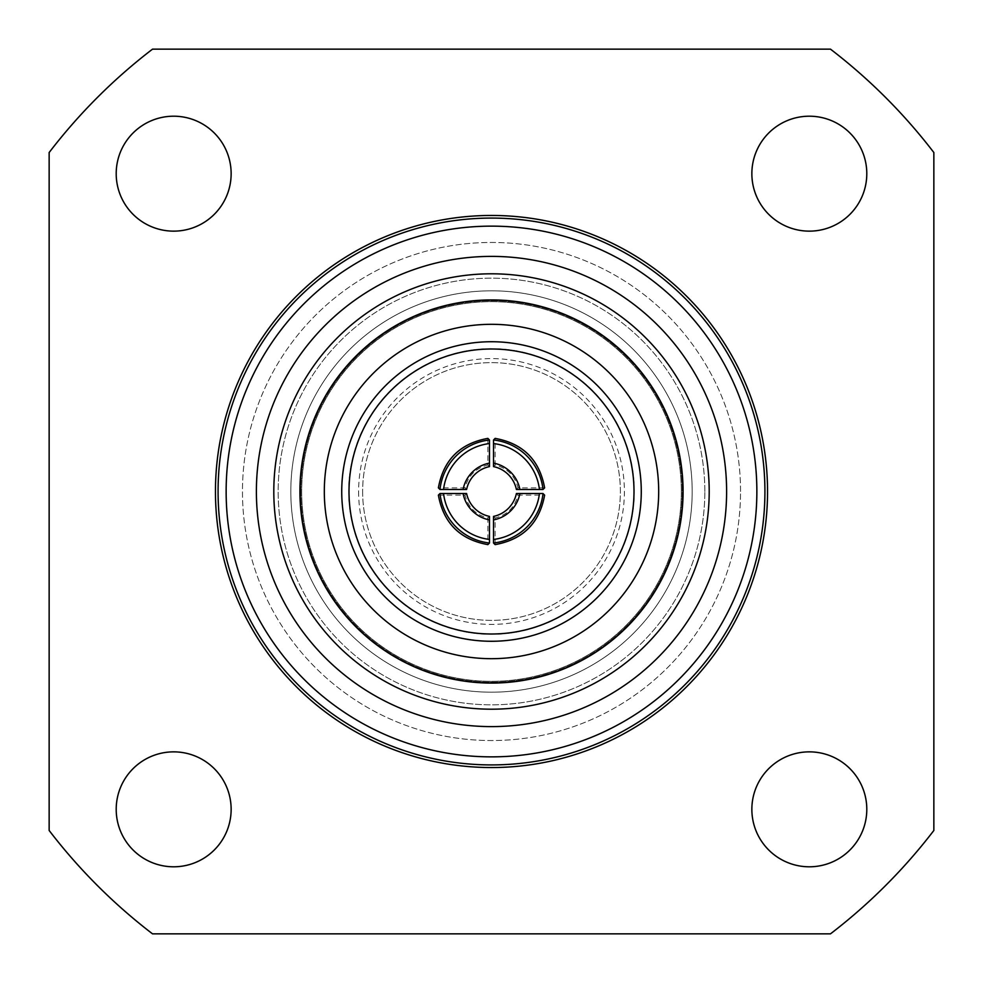 <?xml version="1.0" encoding="UTF-8"?>
<svg xmlns="http://www.w3.org/2000/svg" width="983" height="983" viewBox="0 0 983 983"><rect width="100%" height="100%" fill="white"/><g stroke="black" fill="none" stroke-linecap="round" stroke-linejoin="round"><path stroke-width="0.74" stroke-dasharray="4.92 3.69" d="M658.684 491.5A167.184 167.184 0 0 0 491.5 324.316A167.184 167.184 0 0 0 324.316 491.5A167.184 167.184 0 0 0 491.5 658.684A167.184 167.184 0 0 0 658.684 491.5A167.184 167.184 0 0 0 491.5 324.316A167.184 167.184 0 0 0 324.316 491.5A167.184 167.184 0 0 0 491.5 658.684A167.184 167.184 0 0 0 658.684 491.5M634.305 491.5A142.805 142.805 0 0 0 491.5 348.695A142.805 142.805 0 0 0 348.695 491.5A142.805 142.805 0 0 0 491.5 634.305A142.805 142.805 0 0 0 634.305 491.5M358.598 491.5A132.902 132.902 0 0 0 491.5 624.402A132.902 132.902 0 0 0 624.402 491.5A132.902 132.902 0 0 0 491.5 358.598A132.902 132.902 0 0 0 358.598 491.5M362.629 491.5A128.871 128.871 0 0 0 491.5 620.371A128.871 128.871 0 0 0 620.371 491.5A128.871 128.871 0 0 0 491.5 362.629A128.871 128.871 0 0 0 362.629 491.5A128.871 128.871 0 0 0 491.5 620.371A128.871 128.871 0 0 0 620.371 491.5A128.871 128.871 0 0 0 491.5 362.629A128.871 128.871 0 0 0 362.629 491.5M704.836 491.5A213.336 213.336 0 0 0 491.5 278.164A213.336 213.336 0 0 0 278.164 491.5A213.336 213.336 0 0 0 491.5 704.836A213.336 213.336 0 0 0 704.836 491.5A213.336 213.336 0 0 0 491.5 278.164A213.336 213.336 0 0 0 278.164 491.5A213.336 213.336 0 0 0 491.5 704.836A213.336 213.336 0 0 0 704.836 491.5M300.798 491.5A190.702 190.702 0 0 0 491.5 682.202A190.702 190.702 0 0 0 682.202 491.5A190.702 190.702 0 0 0 491.5 300.798A190.702 190.702 0 0 0 300.798 491.5A190.702 190.702 0 0 0 491.5 682.202A190.702 190.702 0 0 0 682.202 491.5A190.702 190.702 0 0 0 491.5 300.798A190.702 190.702 0 0 0 300.798 491.5M866.797 809.328A57.469 57.469 0 0 1 809.328 866.797A57.469 57.469 0 0 1 751.86 809.328A57.469 57.469 0 0 1 809.328 751.86A57.469 57.469 0 0 1 866.797 809.328M231.14 809.328A57.469 57.469 0 0 1 173.672 866.797A57.469 57.469 0 0 1 116.203 809.328A57.469 57.469 0 0 1 173.672 751.86A57.469 57.469 0 0 1 231.14 809.328M231.14 173.672A57.469 57.469 0 0 1 173.672 231.14A57.469 57.469 0 0 1 116.203 173.672A57.469 57.469 0 0 1 173.672 116.203A57.469 57.469 0 0 1 231.14 173.672M866.797 173.672A57.469 57.469 0 0 1 809.328 231.14A57.469 57.469 0 0 1 751.86 173.672A57.469 57.469 0 0 1 809.328 116.203A57.469 57.469 0 0 1 866.797 173.672M726.609 491.5A235.109 235.109 0 0 0 491.5 256.391A235.109 235.109 0 0 0 256.391 491.5A235.109 235.109 0 0 0 491.5 726.609A235.109 235.109 0 0 0 726.609 491.5M764.921 491.5A273.421 273.421 0 0 0 491.5 218.079A273.421 273.421 0 0 0 218.079 491.5A273.421 273.421 0 0 0 491.5 764.921A273.421 273.421 0 0 0 764.921 491.5M740.543 491.5A249.043 249.043 0 0 0 491.5 242.457A249.043 249.043 0 0 0 242.457 491.5A249.043 249.043 0 0 0 491.5 740.543A249.043 249.043 0 0 0 740.543 491.5A249.043 249.043 0 0 0 491.5 242.457A249.043 249.043 0 0 0 242.457 491.5A249.043 249.043 0 0 0 491.5 740.543A249.043 249.043 0 0 0 740.543 491.5M767.539 491.5A276.039 276.039 0 0 0 491.5 215.461A276.039 276.039 0 0 0 215.461 491.5A276.039 276.039 0 0 0 491.5 767.539A276.039 276.039 0 0 0 767.539 491.5M709.198 491.5A217.698 217.698 0 0 0 491.5 273.802A217.698 217.698 0 0 0 273.802 491.5A217.698 217.698 0 0 0 491.5 709.198A217.698 217.698 0 0 0 709.198 491.5A217.698 217.698 0 0 0 491.5 273.802A217.698 217.698 0 0 0 273.802 491.5A217.698 217.698 0 0 0 491.5 709.198A217.698 217.698 0 0 0 709.198 491.5A217.698 217.698 0 0 0 491.5 273.802A217.698 217.698 0 0 0 273.802 491.5M290.821 491.5A200.679 200.679 0 0 1 491.5 290.821A200.679 200.679 0 0 1 692.179 491.5A200.679 200.679 0 0 1 491.5 692.179A200.679 200.679 0 0 1 290.821 491.5A200.679 200.679 0 0 1 491.5 290.821A200.679 200.679 0 0 1 692.179 491.5A200.679 200.679 0 0 1 491.5 692.179A200.679 200.679 0 0 1 290.821 491.5M683.074 491.5A191.574 191.574 0 0 1 491.5 683.074A191.574 191.574 0 0 1 299.926 491.5A191.574 191.574 0 0 1 491.5 299.926A191.574 191.574 0 0 1 683.074 491.5A191.574 191.574 0 0 1 491.5 683.074A191.574 191.574 0 0 1 299.926 491.5A191.574 191.574 0 0 0 491.5 683.074A191.574 191.574 0 0 0 683.074 491.5A191.574 191.574 0 0 0 491.5 299.926A191.574 191.574 0 0 0 299.926 491.5A191.574 191.574 0 0 1 491.5 299.926A191.574 191.574 0 0 1 683.074 491.5M830.475 933.85A557.287 557.287 0 0 0 933.85 830.475L933.85 152.525A557.287 557.287 0 0 0 830.475 49.15L152.525 49.15A557.287 557.287 0 0 0 49.15 152.525L49.15 830.475A557.287 557.287 0 0 0 152.525 933.85L830.475 933.85M544.619 487.863L518.016 487.863C514.871 475.76 507.24 468.129 495.137 464.984L495.137 438.381M495.137 544.619L495.137 518.016C507.24 514.871 514.871 507.24 518.016 495.137L544.619 495.137M438.381 495.137L464.984 495.137C468.129 507.24 475.76 514.871 487.863 518.016L487.863 544.619M487.863 438.381L487.863 464.984C475.76 468.129 468.129 475.76 464.984 487.863L438.381 487.863M464.984 487.863L466.593 489.473M487.863 464.984L489.473 466.593M487.863 518.016L489.473 516.407M464.984 495.137L466.593 493.527M518.016 495.137L516.407 493.527M495.137 518.016L493.527 516.407M518.016 487.863L516.407 489.473M495.137 464.984L493.527 466.593M681.33 491.5A189.83 189.83 0 0 0 491.5 301.67A189.83 189.83 0 0 0 301.67 491.5A189.83 189.83 0 0 0 491.5 681.33A189.83 189.83 0 0 0 681.33 491.5A189.83 189.83 0 0 0 491.5 301.67A189.83 189.83 0 0 0 301.67 491.5A189.83 189.83 0 0 0 491.5 681.33A189.83 189.83 0 0 0 681.33 491.5"/><path stroke-width="1.47" d="M633.998 491.5A142.498 142.498 0 0 1 491.5 633.998A142.498 142.498 0 0 1 349.002 491.5A142.498 142.498 0 0 1 491.5 349.002A142.498 142.498 0 0 1 633.998 491.5M751.86 809.328A57.469 57.469 0 0 0 809.328 866.797A57.469 57.469 0 0 0 866.797 809.328A57.469 57.469 0 0 0 809.328 751.86A57.469 57.469 0 0 0 751.86 809.328M116.203 809.328A57.469 57.469 0 0 0 173.672 866.797A57.469 57.469 0 0 0 231.14 809.328A57.469 57.469 0 0 0 173.672 751.86A57.469 57.469 0 0 0 116.203 809.328M116.203 173.672A57.469 57.469 0 0 0 173.672 231.14A57.469 57.469 0 0 0 231.14 173.672A57.469 57.469 0 0 0 173.672 116.203A57.469 57.469 0 0 0 116.203 173.672M751.86 173.672A57.469 57.469 0 0 0 809.328 231.14A57.469 57.469 0 0 0 866.797 173.672A57.469 57.469 0 0 0 809.328 116.203A57.469 57.469 0 0 0 751.86 173.672M726.609 491.5A235.109 235.109 0 0 0 491.5 256.391A235.109 235.109 0 0 0 256.391 491.5A235.109 235.109 0 0 0 491.5 726.609A235.109 235.109 0 0 0 726.609 491.5A235.109 235.109 0 0 1 491.5 726.609A235.109 235.109 0 0 1 256.391 491.5M756.861 491.5A265.361 265.361 0 0 0 491.5 226.139A265.361 265.361 0 0 0 226.139 491.5A265.361 265.361 0 0 0 491.5 756.861A265.361 265.361 0 0 0 756.861 491.5M764.921 491.5A273.421 273.421 0 0 0 491.5 218.079A273.421 273.421 0 0 0 218.079 491.5A273.421 273.421 0 0 0 491.5 764.921A273.421 273.421 0 0 0 764.921 491.5M767.539 491.5A276.039 276.039 0 0 0 491.5 215.461A276.039 276.039 0 0 0 215.461 491.5A276.039 276.039 0 0 0 491.5 767.539A276.039 276.039 0 0 0 767.539 491.5M299.926 491.5A191.574 191.574 0 0 0 491.5 683.074A191.574 191.574 0 0 0 683.074 491.5A191.574 191.574 0 0 0 491.5 299.926A191.574 191.574 0 0 0 299.926 491.5M830.475 933.85A557.287 557.287 0 0 0 933.85 830.475L933.85 152.525A557.287 557.287 0 0 0 830.475 49.15L152.525 49.15A557.287 557.287 0 0 0 49.15 152.525L49.15 830.475A557.287 557.287 0 0 0 152.525 933.85L830.475 933.85M493.527 439.991L495.137 438.381C523.042 443.468 539.532 459.958 544.619 487.863L543.009 489.473L516.407 489.473A29.601 29.601 -135 0 0 493.527 466.593L493.527 439.991A55.908 55.884 45 0 1 543.009 489.473M543.009 493.527L544.619 495.137C539.532 523.042 523.042 539.532 495.137 544.619L493.527 543.009L493.527 516.407A29.601 29.601 -45 0 0 516.407 493.527L543.009 493.527A55.908 55.884 135 0 1 493.527 543.009M489.473 543.009L487.863 544.619C459.958 539.532 443.468 523.042 438.381 495.137L439.991 493.527L466.593 493.527A29.601 29.601 45 0 0 489.473 516.407L489.473 543.009A55.908 55.884 -135 0 1 439.991 493.527M439.991 489.473L438.381 487.863C443.468 459.958 459.958 443.468 487.863 438.381L489.473 439.991L489.473 466.593A29.601 29.601 135 0 0 466.593 489.473L439.991 489.473A55.908 55.884 -45 0 1 489.473 439.991M489.522 443.554A52.418 52.406 135 0 0 443.554 489.522M463.091 489.522A33.09 33.078 -45 0 1 489.522 463.091M443.554 493.478A52.418 52.406 45 0 0 489.522 539.446M489.522 519.909A33.09 33.078 -135 0 1 463.091 493.478M493.478 539.446A52.418 52.406 -45 0 0 539.446 493.478M519.909 493.478A33.09 33.078 135 0 1 493.478 519.909M539.446 489.522A52.418 52.406 -135 0 0 493.478 443.554M493.478 463.091A33.09 33.078 45 0 1 519.909 489.522M658.684 491.5A167.184 167.184 0 0 0 491.5 324.316A167.184 167.184 0 0 0 324.316 491.5A167.184 167.184 0 0 0 491.5 658.684A167.184 167.184 0 0 0 658.684 491.5M641.272 491.5A149.772 149.772 0 0 0 491.5 341.728A149.772 149.772 0 0 0 341.728 491.5A149.772 149.772 0 0 0 491.5 641.272A149.772 149.772 0 0 0 641.272 491.5M709.198 491.5A217.698 217.698 0 0 0 491.5 273.802A217.698 217.698 0 0 0 273.802 491.5A217.698 217.698 0 0 0 491.5 709.198A217.698 217.698 0 0 0 709.198 491.5"/></g></svg>
